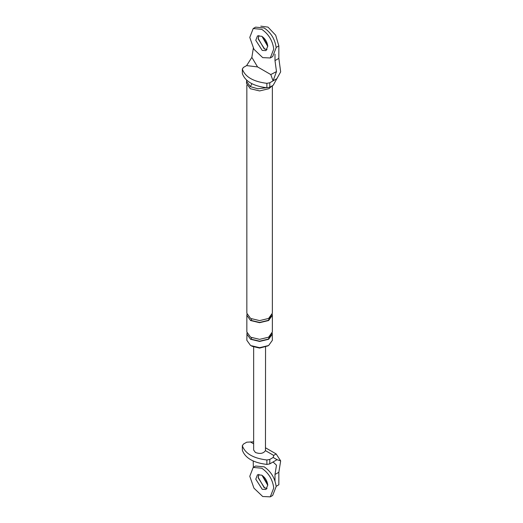 <?xml version="1.0" encoding="UTF-8"?>
<svg xmlns="http://www.w3.org/2000/svg" width="523" height="523" viewBox="0 0 523 523"><rect width="100%" height="100%" fill="white"/><g stroke="black" fill="none" stroke-linecap="round" stroke-linejoin="round"><path stroke-width="0.78" d="M276.144 486.318L278.844 484.756L278.844 472.256L280.668 460.881L276.124 453.918L273.719 455.409L265.462 450.643L265.553 347.082M267.776 485.305L262.01 475.322L267.776 485.305M269.79 463.875L266.88 464.431L266.88 459.985L269.79 459.429L269.79 463.875L277.04 459.691L273.196 457.468L273.719 455.409M266.88 464.431C253.4 462.777 245.228 458.063 242.365 450.277L242.332 445.544L242.365 450.277M253.217 461.038L253.348 467.34M253.648 441.843L246.732 442.19L243.326 444.158L242.365 445.831C245.228 453.618 253.4 458.338 266.88 459.985M280.668 460.881L277.04 459.691M253.648 347.082L253.648 450.035L255.394 452.467C260.003 454.173 263.363 453.565 265.462 450.643M269.79 459.429L273.196 457.468M273.071 461.979L276.484 465.202L274.993 474.479L278.844 472.256M274.993 480.925L274.993 474.479M264.174 487.671L258.159 477.257L258.892 474.361L258.179 477.813L264.645 487.926L267.05 488.489L264.174 487.671M246.64 80.202L246.503 83.373L250.34 88.72L259.604 90.937L268.861 88.72L271.699 86.269M277.04 78.581L273.071 80.875L276.484 71.599L274.993 60.596L278.844 58.373L280.668 71.86L273.196 85.249L269.79 87.217L266.88 87.772L266.88 83.327L269.79 82.771L273.071 80.875L270.79 74.554L257.558 66.918L251.857 57.38L246.614 65.597L257.558 66.918M246.614 65.597L243.326 67.493L242.365 69.173C245.228 76.953 253.4 81.673 266.88 83.327M242.365 73.619L242.332 68.886L242.365 73.619C245.228 81.398 253.4 86.118 266.88 87.772M253.348 48.096L251.857 57.38M260.787 26.15L268.018 27.124L275.673 35.204L278.844 45.874L278.844 58.373M274.993 60.596L274.993 54.15M276.484 71.599L270.79 74.554M267.05 49.607L264.174 48.789L258.159 38.375L258.892 35.479L258.179 38.931L264.645 49.044L267.05 49.607M267.776 46.423L262.01 36.44L267.776 46.423M251.785 346.219L259.604 348.089L267.979 345.873M272.228 333.027L272.359 340.316L268.619 345.526L259.604 347.684L250.582 345.526L246.843 340.316L246.974 333.027M272.228 314.277L272.359 315.317L268.619 320.527L259.604 322.684L250.582 320.527L246.843 315.317L246.974 314.277M271.803 314.277L268.319 320.351L259.604 322.436L250.883 320.351L251.759 319.043M272.359 85.733L272.359 313.231L268.619 318.442L259.604 320.599L250.582 318.442L246.843 313.231L246.843 85.086M272.359 334.066L268.619 339.277L259.604 341.434L250.582 339.277L246.843 334.066M271.803 333.027L268.319 339.1L259.604 341.186L250.883 339.1L251.759 337.793M272.359 315.317L272.359 331.981L268.619 337.191L259.604 339.349L250.582 337.191L246.843 331.981L246.843 315.317M246.503 81.294L250.34 86.641L257.891 88.786L266.462 87.733M255.616 466.026L264.174 466.843C270.999 471.511 275 478.087 276.164 486.56L272.679 495.464L270.273 496.85L262.709 496.51L253.956 488.168L249.778 476.29L253.21 467.418L261.768 468.229C268.593 472.903 272.594 479.473 273.758 487.952L270.273 496.85M261.768 475.172C265.181 477.512 267.181 480.8 267.763 485.037L266.017 489.482L262.239 489.312L255.773 479.205L257.486 474.766L261.768 475.172M262.677 475.78L267.711 484.501M255.616 27.144L264.174 27.961C270.999 32.629 275 39.205 276.164 47.678L272.679 56.582L270.273 57.968L262.709 57.628L253.956 49.286L249.778 37.408L253.21 28.536L261.768 29.347C268.593 34.021 272.594 40.591 273.758 49.07L270.273 57.968M261.768 36.29C265.181 38.63 267.181 41.918 267.763 46.155L266.017 50.6L262.239 50.43L255.773 40.323L257.486 35.884L261.768 36.29M262.677 36.898L267.711 45.619M253.648 443.824L250.295 441.883M276.144 47.436L278.844 45.874M269.79 82.771L269.79 87.217M250.34 86.641L251.896 83.739M276.124 453.918L265.553 447.819M253.263 467.385L255.669 466M253.263 28.504L255.669 27.118"/></g></svg>
